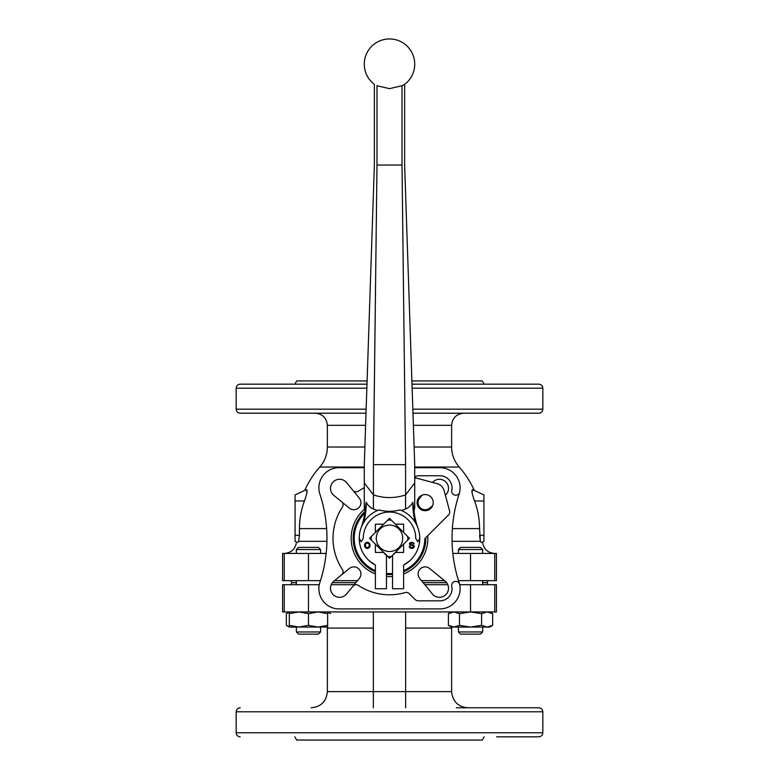 <?xml version="1.0" encoding="UTF-8"?>
<svg xmlns="http://www.w3.org/2000/svg" width="779" height="779" viewBox="0 0 779 779"><rect width="100%" height="100%" fill="white"/><g stroke="black" fill="none" stroke-linecap="round" stroke-linejoin="round"><path stroke-width="1.17" d="M482.639 580.667L482.639 584.698M483.925 494.918L472.58 489.631C471.324 490.088 471.977 493.867 474.547 500.975A71.814 65.085 -90 0 1 479.562 528.61L480.351 541.327L481.334 542.535L483.925 541.327L483.925 494.918L472.58 489.631L472.025 492.309M326.937 541.327L298.649 541.327L299.438 535.27L298.649 541.327L297.666 542.535C296.078 541.785 296.078 541.785 297.666 542.535L295.075 541.327L295.075 494.918L306.42 489.631L295.075 494.918M494.743 584.698L496.427 584.698L496.427 611.934L494.743 611.934L494.743 584.698L459.707 584.698M458.422 631.964L460.593 634.125L480.468 634.125L482.639 631.964L458.422 631.964L458.422 627.066L451.362 627.066L448.402 625.352L453.933 627.066L489.699 627.066L492.659 625.352L487.128 627.066L481.597 625.352L470.535 627.066L459.464 625.352L453.933 627.066L448.402 625.352L448.402 613.648L453.933 611.934L459.464 613.648L470.535 611.934L282.573 611.934L282.573 584.698L319.293 584.698M331.202 584.698L354.182 584.698M424.818 584.698L447.798 584.698M494.743 580.667L496.427 580.667L496.427 553.431L470.535 553.431L470.535 580.667L494.743 580.667L494.743 553.431M326.158 553.431L282.573 553.431L282.573 580.667L320.461 580.667M334.473 580.667L357.473 580.667M421.527 580.667L444.527 580.667M458.539 580.667L470.535 580.667M296.361 582.682L291.969 582.682L290.81 580.667M488.19 580.667L487.031 582.682L482.639 582.682M446.62 582.682L423.172 582.682M355.828 582.682L332.38 582.682M291.969 582.682L290.81 584.698M392.528 574.483A36.311 36.311 0 0 1 386.472 574.483A36.311 36.311 0 0 0 392.528 574.483M452.842 553.431L470.535 553.431M484.168 384.154L482.308 380.931L411.896 380.931M367.104 380.931L296.692 380.931L294.832 384.154M412.987 413.211L538.795 413.211C541.249 412.967 542.593 411.624 542.836 409.179L542.836 388.195C542.593 385.741 541.249 384.398 538.795 384.154L412.003 384.154M366.997 384.154L240.205 384.154C237.751 384.398 236.407 385.741 236.164 388.195L236.164 409.179C236.407 411.624 237.751 412.967 240.205 413.211L366.013 413.211M282.358 384.154L324.736 384.154M364.28 487.751A56.487 56.487 0 0 0 358.301 491.198A4.031 4.031 0 0 1 352.955 490.39L346.597 482.62A9.075 9.075 0 0 0 333.149 481.948A9.075 9.075 0 0 0 333.821 495.395L341.591 501.744A4.031 4.031 0 0 1 342.409 507.1A56.487 56.487 0 0 0 342.409 569.498A4.031 4.031 0 0 1 341.591 574.844L333.821 581.202A9.075 9.075 0 0 0 333.149 594.65A9.075 9.075 0 0 0 346.597 593.978L352.955 586.207A4.031 4.031 0 0 1 358.301 585.389A56.487 56.487 0 0 0 405.168 592.576A4.031 4.031 0 0 1 409.141 593.598L414.915 599.363A5.044 5.044 0 0 0 418.479 600.843L439.94 600.843A12.104 12.104 0 0 0 451.781 586.236A4.031 4.031 0 0 1 454.897 581.455A4.031 4.031 0 0 1 459.678 584.571A20.176 20.176 0 0 1 439.94 608.915L339.06 608.915A20.176 20.176 0 0 1 319.896 582.429A141.223 141.223 0 0 0 319.896 494.168A20.176 20.176 0 0 1 339.06 467.682L364.29 467.682M414.71 477.439L414.915 477.235A5.044 5.044 0 0 1 418.479 475.755L439.94 475.755A12.104 12.104 0 0 1 451.781 490.351A4.031 4.031 0 0 0 454.897 495.132A4.031 4.031 0 0 0 459.678 492.016A20.176 20.176 0 0 0 439.94 467.682L414.71 467.682M352.955 490.39L359.304 498.161A7.06 7.06 0 0 1 349.362 508.103L341.591 501.744M341.591 574.844L349.362 568.495A7.06 7.06 0 0 1 359.304 578.427L352.955 586.207M459.678 584.571A20.176 20.176 0 0 0 459.104 582.429A141.223 141.223 0 0 1 459.104 494.168A20.176 20.176 0 0 0 459.678 492.016M429.638 568.495L445.179 581.202A9.075 9.075 0 0 1 445.851 594.65A9.075 9.075 0 0 1 432.403 593.978L419.696 578.427A7.06 7.06 0 0 1 429.638 568.495M432.657 505.629L429.638 508.103A7.06 7.06 0 0 1 419.696 498.161L422.169 495.142M445.374 495.23A9.075 9.075 0 0 0 445.851 481.948A9.075 9.075 0 0 0 432.569 482.425M356.042 552.418A36.311 36.311 0 0 0 375.381 571.757A36.311 36.311 0 0 1 364.864 511.618A36.311 36.311 0 0 0 356.042 524.179M425.811 537.656A36.311 36.311 0 0 1 403.619 571.757A36.311 36.311 0 0 0 422.958 552.418M297.666 542.535L295.075 541.327M326.635 528.61L299.438 528.61L299.438 535.27L295.075 535.27M299.438 528.61A71.814 65.085 90 0 1 304.453 500.975C307.023 493.867 307.676 490.088 306.42 489.631L306.975 492.309M481.334 542.535L483.925 541.327M452.063 541.327L480.351 541.327L479.562 535.27L483.925 535.27M371.33 540.1A18.258 18.258 0 0 1 371.33 536.497A18.258 18.258 0 0 0 371.33 540.1A18.258 18.258 0 0 1 371.33 536.497M387.699 520.129A18.258 18.258 0 0 1 391.301 520.129A18.258 18.258 0 0 0 387.699 520.129A18.258 18.258 0 0 1 391.301 520.129M407.67 536.497A18.258 18.258 0 0 1 407.67 540.1A18.258 18.258 0 0 0 407.67 536.497A18.258 18.258 0 0 1 407.67 540.1M403.619 577.239L403.619 565.067L403.619 588.739L392.528 588.739L392.528 555.446L395.557 552.418L403.619 552.418L403.619 544.151L391.301 556.469A18.258 18.258 0 0 1 387.699 556.469L375.381 544.151L375.381 552.418L383.443 552.418L386.472 555.446L386.472 588.739L375.381 588.739L375.381 565.067L369.373 560.89M481.597 625.352L481.597 613.648L470.535 611.934L494.743 611.934M484.168 736.817L482.308 740.05L296.692 740.05L294.832 736.817M496.642 736.817L538.795 736.817C541.249 736.583 542.593 735.24 542.836 732.786L236.164 732.786C236.407 735.24 237.751 736.583 240.205 736.817M494.616 707.77L538.795 707.77C541.249 708.004 542.593 709.357 542.836 711.802L542.836 732.786M538.795 707.77L456.29 707.77M373.355 611.934L373.355 707.77M405.645 628.078L451.635 628.078L451.635 691.625L405.645 691.625L405.645 707.77M373.355 628.078L327.365 628.078L327.365 691.625L405.645 691.625L405.645 611.934M296.361 549.546L320.578 549.546L318.407 547.374L298.532 547.374L296.361 549.546L296.361 553.431M320.578 549.546L320.578 553.431M458.422 549.546L482.639 549.546L480.468 547.374L460.593 547.374L458.422 549.546L458.422 553.431M482.639 549.546L482.639 553.431M289.301 627.066L327.638 627.066L327.638 625.352L318.056 627.066L308.465 625.352L298.883 627.066L289.301 625.352L289.301 627.066L286.341 625.352L289.301 626.676L286.341 625.352L286.341 613.648L289.301 611.934L289.301 613.648L298.883 611.934L308.465 613.648L318.056 611.934L327.638 613.648L327.638 611.934M289.301 625.352L289.301 613.648M308.465 625.352L308.465 613.648M327.638 625.352L327.638 613.648M318.407 634.125L298.532 634.125L296.361 631.964L320.578 631.964L318.407 634.125M320.578 627.066L320.578 631.964M489.699 611.934L492.659 613.648L487.128 611.934L492.659 613.648L492.659 625.352M481.597 613.648L487.128 611.934M330.598 613.648L327.638 612.333L330.598 613.648M286.341 613.648L289.301 612.333M459.464 625.352L459.464 613.648M482.639 627.066L482.639 631.964M395.352 524.179L403.619 532.447L403.619 524.179L395.352 524.179L389.5 518.327L383.648 524.179L375.381 524.179L375.381 532.447L383.648 524.179M388.195 525.143A13.214 13.214 0 0 1 402.694 537.646A13.214 13.214 0 0 1 389.5 551.513A13.214 13.214 0 0 1 376.306 538.951A13.214 13.214 0 0 1 388.195 525.143M391.301 556.469A18.258 18.258 0 0 1 387.699 556.469L389.5 558.27L391.301 556.469A18.258 18.258 0 0 1 387.699 556.469M361.057 527.977A70.616 70.616 0 0 0 364.942 510.897L366.169 502.231A15.58 14.119 -90 0 0 373.433 509.028A50.333 45.61 -90 0 0 377.542 510.498L378.925 509.943A30.264 30.264 0 0 0 375.381 565.067L375.381 577.239M373.433 509.028L373.433 494.918L364.28 482.941L364.28 506.204A15.58 14.119 -90 0 0 364.942 510.897M375.381 532.447L369.528 538.299L375.381 544.151M403.619 544.151L409.472 538.299L403.619 532.447M409.627 560.89L403.619 565.067A30.264 30.264 0 0 0 400.075 509.943L401.458 510.498A50.333 45.61 -90 0 0 405.567 509.028A15.58 14.119 -90 0 0 412.831 502.231L414.058 510.897A15.58 14.119 -90 0 0 414.72 506.204L414.72 482.941L405.577 494.918C394.856 498.443 384.144 498.443 373.433 494.918L373.414 464.654C361.475 464.654 361.475 464.654 373.414 464.654L376.987 165.051L402.013 165.051C405.44 165.051 405.44 165.051 402.013 165.051L402.013 85.739C405.392 83.947 405.392 83.947 402.013 85.729L389.5 88.65L376.987 85.739C373.608 83.947 373.608 83.947 376.987 85.739L376.987 165.051C373.56 165.051 373.56 165.051 376.987 165.051L373.433 464.654L405.586 464.654C417.525 464.654 417.525 464.654 405.586 464.654L402.013 165.051M412.831 502.231L412.831 503.877A71.493 71.493 0 0 0 415.285 522.456L415.723 523.196M416.502 524.637L416.823 525.299M366.169 502.231L366.169 503.877A71.493 71.493 0 0 1 363.715 522.456L363.277 523.196M362.498 524.637L362.177 525.299M419.764 538.299L417.748 541.794L415.723 538.299A26.223 26.223 0 0 0 389.5 512.066A26.223 26.223 0 0 0 363.277 538.299L361.252 541.794L359.236 538.299M378.925 509.943A50.333 45.61 -90 0 0 400.075 509.943M414.058 510.897A70.616 70.616 0 0 0 417.943 527.977M364.582 545.057L364.582 545.66A2.726 2.726 0 0 0 367.308 548.387A2.726 2.726 0 0 0 370.035 545.66L370.035 545.057A2.726 2.726 0 0 0 367.308 542.33A2.726 2.726 0 0 0 364.582 545.057M365.429 545.057L365.429 545.66A1.879 1.879 0 0 0 367.308 547.54A1.879 1.879 0 0 0 369.188 545.66L369.188 545.057A1.879 1.879 0 0 0 367.308 543.177A1.879 1.879 0 0 0 365.429 545.057M409.267 546.206L409.267 546.41A1.811 1.811 0 0 0 410.182 547.978A3.028 3.028 0 0 0 413.99 547.325A1.305 1.305 0 0 0 413.367 545.222L410.757 544.453A0.584 0.584 0 0 1 410.65 543.382A2.24 2.24 0 0 1 413.328 543.83L414.116 543.849A0.847 0.847 0 0 0 413.883 543.265A3.028 3.028 0 0 0 410.182 542.739A1.305 1.305 0 0 0 410.465 545.125L413.104 545.904A0.584 0.584 0 0 1 413.367 546.848A2.24 2.24 0 0 1 410.767 547.403A1.207 1.207 0 0 1 410.056 546.293L409.267 546.206M386.472 573.471A35.308 35.308 0 0 0 392.528 573.471M403.619 570.656A35.308 35.308 0 0 0 424.808 538.659L448.558 514.9A4.031 4.031 0 0 0 449.6 511.005L444.264 491.091A10.088 10.088 0 0 0 436.707 483.535L416.794 478.189A4.031 4.031 0 0 0 414.71 478.189M433.231 502.63A8.072 8.072 0 0 0 421.127 495.639A8.072 8.072 0 0 0 421.127 509.622A8.072 8.072 0 0 0 433.231 502.63M364.669 513.195A35.308 35.308 0 0 0 375.381 570.656M308.465 553.431L308.465 580.667M542.836 388.195L412.14 388.195M366.86 388.195L236.164 388.195M542.836 409.179L412.851 409.179M366.149 409.179L236.164 409.179M392.528 576.509A38.337 38.337 0 0 1 386.472 576.509M375.381 573.938A38.337 38.337 0 0 1 364.543 509.203M427.749 535.718A38.337 38.337 0 0 1 403.619 573.938M474.314 490.439A93.013 93.013 0 0 0 459.221 467.049C454.254 461.295 451.732 454.624 451.635 447.019L451.635 425.315L413.396 425.315M451.635 447.019L414.126 447.019M365.604 425.315L327.365 425.315L327.365 447.019L364.874 447.019M304.453 500.975L295.075 500.975M474.547 500.975L483.925 500.975M459.221 467.049L414.71 467.049M364.29 467.049L319.779 467.049C324.746 461.295 327.268 454.624 327.365 447.019M479.562 528.61L452.365 528.61M470.535 611.934L470.535 584.698M308.465 611.934L308.465 584.698M542.836 711.802L236.164 711.802L236.164 732.786M405.567 509.028L405.586 464.654M414.71 482.513L414.71 464.654L404.632 165.051L404.632 84.346A25.22 25.22 0 0 0 389.5 38.95A25.22 25.22 0 0 0 374.368 84.346L374.368 165.051L364.28 464.654L364.29 482.513M296.361 580.667L296.361 584.698M482.522 541.97C483.535 548.981 487.566 552.798 494.616 553.431M296.478 541.97C295.465 548.981 291.434 552.798 284.384 553.431M487.031 582.682L488.19 584.698M284.257 553.431L284.257 580.667M451.635 425.315C452.356 417.963 456.397 413.931 463.748 413.211M327.365 425.315C326.644 417.963 322.613 413.931 315.252 413.211M319.779 467.049A93.013 93.013 0 0 0 304.686 490.439M284.257 611.934L284.257 584.698M236.164 711.802C236.407 709.357 237.751 708.014 240.205 707.77M451.635 691.625C452.599 701.431 457.974 706.816 467.78 707.77M327.365 691.625C326.401 701.431 321.026 706.816 311.22 707.77M327.365 628.078L327.326 627.066M451.635 628.078L451.674 627.066M296.361 627.066L296.361 631.964M451.362 611.934L448.402 613.648"/></g></svg>
